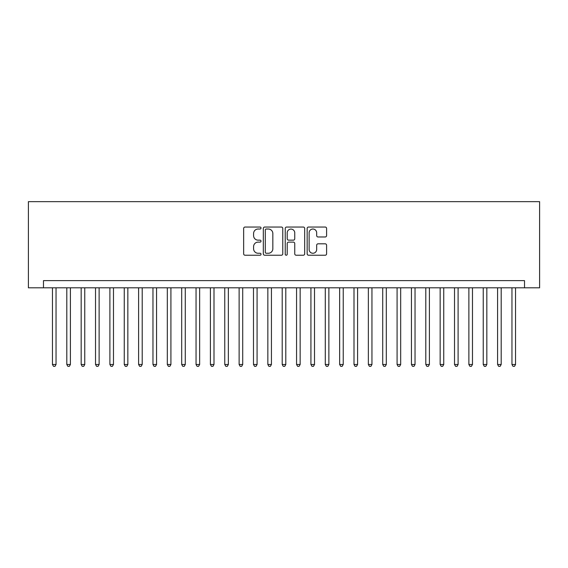 <?xml version="1.0" encoding="UTF-8"?>
<svg xmlns="http://www.w3.org/2000/svg" width="568" height="568" viewBox="0 0 568 568"><rect width="100%" height="100%" fill="white"/><g stroke="black" fill="none" stroke-linecap="round" stroke-linejoin="round"><path stroke-width="0.85" d="M261.024 228.031A0.987 0.987 0 0 0 260.037 227.044L245.064 227.044A1.413 1.413 0 0 0 243.651 228.45L243.651 253.825A1.413 1.413 0 0 0 245.064 255.231L260.037 255.231A0.987 0.987 0 0 0 261.024 254.244A0.987 0.987 0 0 0 260.037 253.257L258.099 253.257A4.508 4.508 0 0 1 253.591 248.749L253.591 246.633A4.508 4.508 0 0 1 258.099 242.124L260.037 242.124A0.987 0.987 0 0 0 261.024 241.137A0.987 0.987 0 0 0 260.037 240.15L258.099 240.15A4.508 4.508 0 0 1 253.591 235.642L253.591 233.526A4.508 4.508 0 0 1 258.099 229.018L260.037 229.018A0.987 0.987 0 0 0 261.024 228.031M325.194 236.977A1.413 1.413 0 0 0 326.6 235.571L326.6 228.45A1.413 1.413 0 0 0 325.194 227.044L308.559 227.044A1.413 1.413 0 0 0 307.153 228.45L307.153 253.825A1.413 1.413 0 0 0 308.559 255.231L325.194 255.231A1.413 1.413 0 0 0 326.6 253.825L326.6 245.227A1.413 1.413 0 0 0 325.194 243.814L318.073 243.814A1.413 1.413 0 0 0 316.667 245.227L316.667 249.487A3.77 3.77 0 0 1 312.897 253.257A3.77 3.77 0 0 1 309.127 249.487L309.127 232.788A3.77 3.77 0 0 1 312.897 229.018A3.77 3.77 0 0 1 316.667 232.788L316.667 235.571A1.413 1.413 0 0 0 318.073 236.977L325.194 236.977M524.52 287.806L539.6 287.806L539.6 201.647L28.4 201.647L28.4 287.806L524.52 287.806L524.52 280.627L43.48 280.627L43.48 287.806M282.765 228.45A1.413 1.413 0 0 0 281.359 227.044L264.724 227.044A1.413 1.413 0 0 0 263.318 228.45L263.318 253.825A1.413 1.413 0 0 0 264.724 255.231L281.359 255.231A1.413 1.413 0 0 0 282.765 253.825L282.765 228.45M286.641 227.044L303.276 227.044A1.413 1.413 0 0 1 304.682 228.45L304.682 253.825A1.413 1.413 0 0 1 303.276 255.231L296.155 255.231A1.413 1.413 0 0 1 294.749 253.825L294.749 243.53A1.413 1.413 0 0 0 293.336 242.124L288.615 242.124A1.413 1.413 0 0 0 287.209 243.53L287.209 254.244A0.987 0.987 0 0 1 286.222 255.231A0.987 0.987 0 0 1 285.235 254.244L285.235 228.45A1.413 1.413 0 0 1 286.641 227.044M266.278 229.018A0.987 0.987 0 0 0 265.291 230.004L265.291 252.27A0.987 0.987 0 0 0 266.278 253.257L268.316 253.257A4.508 4.508 0 0 0 272.832 248.749L272.832 233.526A4.508 4.508 0 0 0 268.316 229.018L266.278 229.018M294.749 232.859A3.77 3.77 0 0 0 290.979 229.089A3.77 3.77 0 0 0 287.209 232.859L287.209 238.737A1.413 1.413 0 0 0 288.615 240.15L293.336 240.15A1.413 1.413 0 0 0 294.749 238.737L294.749 232.859M52.455 287.806L52.455 364.486L56.04 364.486L56.04 287.806M56.04 364.486L54.968 366.353L53.527 366.353L52.455 364.486M66.811 287.806L66.811 364.486L70.404 364.486L70.404 287.806M70.404 364.486L69.324 366.353L67.89 366.353L66.811 364.486M81.174 287.806L81.174 364.486L84.76 364.486L84.76 287.806M84.76 364.486L83.688 366.353L82.246 366.353L81.174 364.486M95.531 287.806L95.531 364.486L99.123 364.486L99.123 287.806M99.123 364.486L98.044 366.353L96.61 366.353L95.531 364.486M109.894 287.806L109.894 364.486L113.479 364.486L113.479 287.806M113.479 364.486L112.4 366.353L110.966 366.353L109.894 364.486M124.25 287.806L124.25 364.486L127.843 364.486L127.843 287.806M127.843 364.486L126.763 366.353L125.329 366.353L124.25 364.486M138.606 287.806L138.606 364.486L142.199 364.486L142.199 287.806M142.199 364.486L141.12 366.353L139.685 366.353L138.606 364.486M152.969 287.806L152.969 364.486L156.562 364.486L156.562 287.806M156.562 364.486L155.483 366.353L154.049 366.353L152.969 364.486M167.326 287.806L167.326 364.486L170.918 364.486L170.918 287.806M170.918 364.486L169.839 366.353L168.405 366.353L167.326 364.486M181.689 287.806L181.689 364.486L185.282 364.486L185.282 287.806M185.282 364.486L184.202 366.353L182.768 366.353L181.689 364.486M196.045 287.806L196.045 364.486L199.638 364.486L199.638 287.806M199.638 364.486L198.559 366.353L197.124 366.353L196.045 364.486M210.409 287.806L210.409 364.486L213.994 364.486L213.994 287.806M213.994 364.486L212.922 366.353L211.488 366.353L210.409 364.486M224.765 287.806L224.765 364.486L228.357 364.486L228.357 287.806M228.357 364.486L227.278 366.353L225.844 366.353L224.765 364.486M239.128 287.806L239.128 364.486L242.714 364.486L242.714 287.806M242.714 364.486L241.641 366.353L240.2 366.353L239.128 364.486M253.484 287.806L253.484 364.486L257.077 364.486L257.077 287.806M257.077 364.486L255.998 366.353L254.563 366.353L253.484 364.486M267.847 287.806L267.847 364.486L271.433 364.486L271.433 287.806M271.433 364.486L270.361 366.353L268.92 366.353L267.847 364.486M282.204 287.806L282.204 364.486L285.796 364.486L285.796 287.806M285.796 364.486L284.717 366.353L283.283 366.353L282.204 364.486M296.567 287.806L296.567 364.486L300.152 364.486L300.152 287.806M300.152 364.486L299.08 366.353L297.639 366.353L296.567 364.486M310.923 287.806L310.923 364.486L314.516 364.486L314.516 287.806M314.516 364.486L313.437 366.353L312.002 366.353L310.923 364.486M325.286 287.806L325.286 364.486L328.872 364.486L328.872 287.806M328.872 364.486L327.8 366.353L326.359 366.353L325.286 364.486M339.643 287.806L339.643 364.486L343.235 364.486L343.235 287.806M343.235 364.486L342.156 366.353L340.722 366.353L339.643 364.486M354.006 287.806L354.006 364.486L357.591 364.486L357.591 287.806M357.591 364.486L356.512 366.353L355.078 366.353L354.006 364.486M368.362 287.806L368.362 364.486L371.955 364.486L371.955 287.806M371.955 364.486L370.876 366.353L369.441 366.353L368.362 364.486M382.718 287.806L382.718 364.486L386.311 364.486L386.311 287.806M386.311 364.486L385.232 366.353L383.798 366.353L382.718 364.486M397.082 287.806L397.082 364.486L400.674 364.486L400.674 287.806M400.674 364.486L399.595 366.353L398.161 366.353L397.082 364.486M411.438 287.806L411.438 364.486L415.03 364.486L415.03 287.806M415.03 364.486L413.951 366.353L412.517 366.353L411.438 364.486M425.801 287.806L425.801 364.486L429.394 364.486L429.394 287.806M429.394 364.486L428.315 366.353L426.88 366.353L425.801 364.486M440.157 287.806L440.157 364.486L443.75 364.486L443.75 287.806M443.75 364.486L442.671 366.353L441.237 366.353L440.157 364.486M454.521 287.806L454.521 364.486L458.106 364.486L458.106 287.806M458.106 364.486L457.034 366.353L455.6 366.353L454.521 364.486M468.877 287.806L468.877 364.486L472.469 364.486L472.469 287.806M472.469 364.486L471.39 366.353L469.956 366.353L468.877 364.486M483.24 287.806L483.24 364.486L486.826 364.486L486.826 287.806M486.826 364.486L485.754 366.353L484.312 366.353L483.24 364.486M497.596 287.806L497.596 364.486L501.189 364.486L501.189 287.806M501.189 364.486L500.11 366.353L498.676 366.353L497.596 364.486M511.96 287.806L511.96 364.486L515.545 364.486L515.545 287.806M515.545 364.486L514.473 366.353L513.032 366.353L511.96 364.486"/></g></svg>
